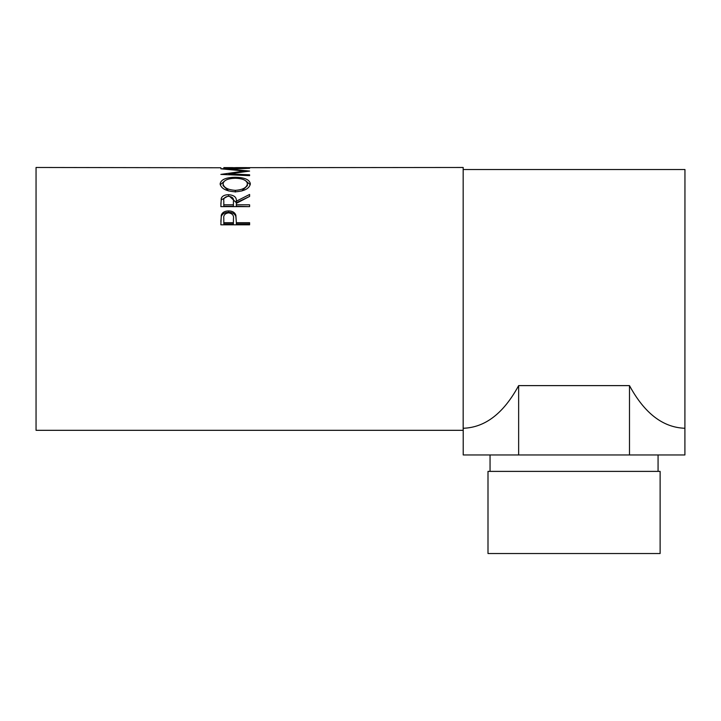 <?xml version="1.0" encoding="UTF-8"?>
<svg xmlns="http://www.w3.org/2000/svg" width="721" height="721" viewBox="0 0 721 721"><rect width="100%" height="100%" fill="white"/><g stroke="black" fill="none" stroke-linecap="round" stroke-linejoin="round"><path stroke-width="1.08" d="M574.06 553.53L660.121 553.53L660.121 471.39L488 471.39L488 553.53L574.06 553.53M220.86 224.817L221.293 215.083C222.401 212.362 224.826 210.974 228.575 210.92C232.432 210.974 234.857 212.425 235.875 215.264L236.344 222.699L249.61 222.699L249.61 224.817L220.86 224.817M220.86 206.621L221.257 198.302C222.284 195.959 224.718 194.751 228.548 194.679C234.118 195.13 236.713 197.302 236.344 201.195L249.61 194.454L249.61 196.418L236.344 203.358L236.344 204.809L249.61 204.809L249.61 206.621L220.86 206.621M220.13 183.882C220.869 179.619 225.898 177.42 235.226 177.276C244.473 177.42 249.511 179.583 250.349 183.765C249.565 188.469 244.563 191.155 235.361 191.822C226.133 191.218 221.05 188.569 220.13 183.882M228.881 174.743L228.881 173.914L249.61 171.084L228.927 168.984L249.61 168.281L220.86 168.759M228.881 173.914L249.61 174.788L249.61 175.663L220.86 174.401L244.455 171.021L220.86 168.813M220.86 167.759L36.05 167.47L36.05 430.32L463.17 430.32L463.17 167.47L223.807 167.687M232.658 167.614L223.807 167.614L232.658 167.759M232.658 167.687L235.605 167.687M246.663 167.614L235.605 167.614L246.663 167.759M246.663 167.687L249.61 167.759M518.642 385.618L518.642 454.96L463.215 454.96L463.215 428.265C485.152 427.535 503.628 413.322 518.642 385.618L629.487 385.618C644.502 413.322 662.978 427.535 684.905 428.265L684.95 169.525L463.17 169.525M228.927 169.453L228.927 168.984M244.455 171.715L244.455 171.021M249.61 175.663L249.61 174.788M235.226 177.276L235.226 178.276C227.728 178.475 223.681 180.322 223.077 183.819C223.744 187.649 227.836 189.83 235.352 190.353C242.797 189.803 246.807 187.631 247.402 183.819C246.834 180.304 242.779 178.457 235.217 178.276M245.645 180.755L250.25 184.684M220.229 184.756L225.006 180.683M241.778 191.02L247.402 185.612L247.402 183.819M223.077 183.819L223.077 185.612L228.611 190.957M235.352 192.047L235.352 190.353M220.86 204.124L221.257 199.879L227.557 196.337M221.257 198.302L221.257 199.879M228.548 194.679L228.548 196.301M229.593 196.337L236.344 202.718L249.61 196.418M236.344 201.195L236.344 202.718M236.344 204.809L236.344 206.278L249.61 206.621M223.807 204.809L223.807 201.123C223.276 198.392 224.862 196.77 228.548 196.265C232.324 196.779 233.955 198.428 233.433 201.204L233.397 204.809L223.807 204.809L223.807 206.278L233.397 206.278L233.433 202.709M233.397 204.809L233.397 206.278M220.86 221.455L221.293 216.39C222.401 213.713 224.826 212.344 228.575 212.289C232.432 212.353 234.857 213.776 235.875 216.57L236.344 222.248M221.293 215.083L221.293 216.39M228.575 210.92L228.575 212.289M235.875 215.264L235.875 216.57M236.344 222.699L236.344 223.889L249.61 223.889L249.61 224.817M223.807 222.699L223.807 218.472C223.312 215.291 224.907 213.416 228.584 212.848C232.342 213.452 233.965 215.381 233.46 218.652L233.397 222.699L223.807 222.699L223.807 223.889L233.397 223.889L233.46 219.878M233.397 222.699L233.397 223.889M629.487 385.618L629.487 454.96L684.905 454.96L684.905 428.265M518.642 454.96L629.487 454.96M658.066 471.39L658.066 454.96M490.055 471.39L490.055 454.96"/></g></svg>
